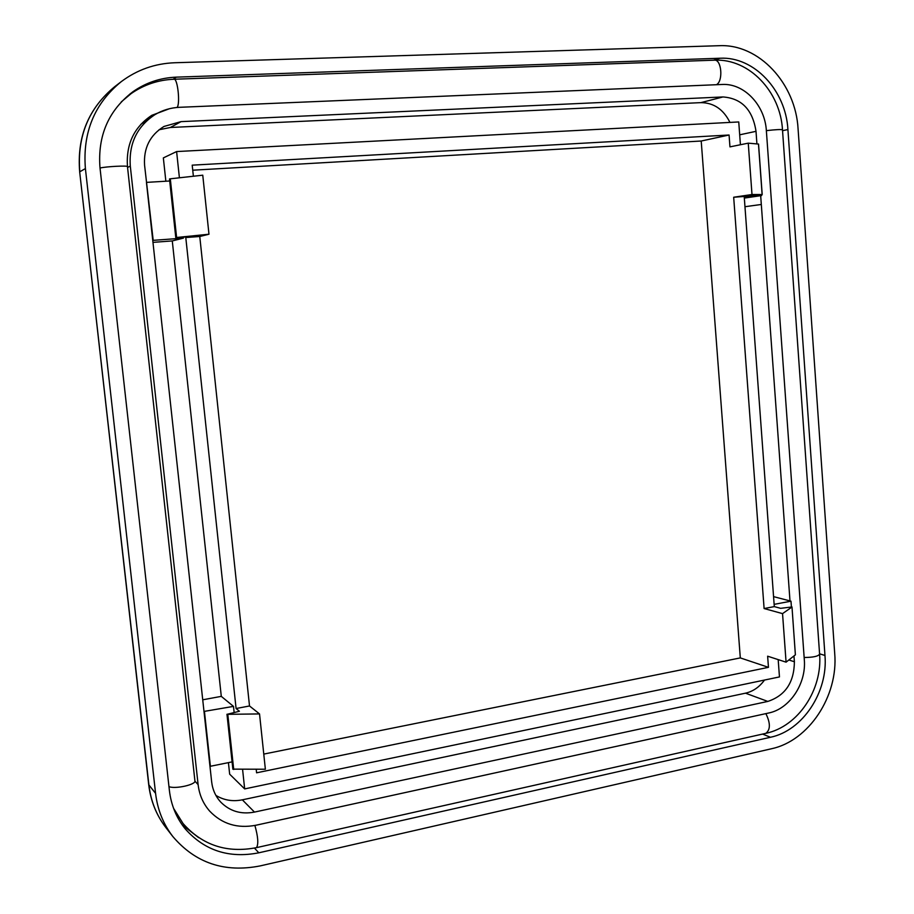 <?xml version="1.0" encoding="UTF-8"?>
<svg xmlns="http://www.w3.org/2000/svg" width="914" height="914" viewBox="0 0 914 914"><rect width="100%" height="100%" fill="white"/><g stroke="black" fill="none" stroke-linecap="round" stroke-linejoin="round"><path stroke-width="1.37" d="M774.295 606.61L744.213 196.464L762.196 194.545L751.994 194.511L733.679 197.241L764.104 608.541L774.295 606.61L780.636 608.324L791.992 606.953L795.386 654.835L791.992 606.953M751.994 194.511L748.258 143.155L758.483 144.069M236.086 708.521L239.411 711.252L227.015 714.325L259.53 713.925L249.511 705.974L199.766 236.498L185.782 237.526L236.086 708.521L249.511 705.974M259.53 713.925L265.368 769.234L232.899 769.142M85.402 168.587L155.574 793.363C157.505 809.644 163.252 824.017 172.792 836.481C195.436 863.09 224.57 872.893 260.204 865.901L771.325 748.794C808.947 740.923 838.412 695.874 834.711 653.453L798.082 128.988C795.74 83.631 758.974 43.655 719.181 45.7L174.791 62.746C154.946 63.489 137.123 69.784 121.311 81.609C94.485 103.522 82.511 132.507 85.402 168.587L79.815 171.763C76.97 136.357 88.727 107.898 115.095 86.384L121.311 81.609M770.468 737.267L258.811 852.808C229.014 858.6 204.462 850.591 185.154 828.792C176.368 817.847 171.124 805.085 169.398 790.507L99.992 167.776C97.535 135.718 108.538 110.343 133.01 91.663C145.966 82.626 160.407 77.781 176.322 77.142L720.106 58.233C754.176 56.337 785.869 90.543 787.914 129.56L824.965 655.464C828.175 691.944 802.755 730.64 770.468 737.267L762.573 734.079M198.681 837.681L182.172 824.839M130.131 93.799L136.654 90.04M183.303 237.103L183.417 238.12L153.198 240.348L144.583 165.297C143.464 148.114 149.93 135.169 163.972 126.463L181.052 121.631L722.974 96.953C741.677 98.324 752.679 109.783 756.015 131.33L756.918 143.886M181.052 121.631L170.392 127.48L159.025 129.765M146.891 182.354L169.707 180.995M740.42 144.743L738.752 121.95L176.608 151.564L163.343 157.905L165.857 181.223M234.155 712.612L233.493 706.385L203.993 711.435L209.912 765.772L210.391 766.275L232.087 761.888M204.485 711.869L210.391 766.275M203.993 711.435L146.457 182.537M233.493 706.385L221.291 696.365L202.725 699.804M793.969 655.944L794.392 661.759C794.163 682.37 785.297 695.6 767.806 701.426L254.48 812.089C241.159 814.603 229.94 811.301 220.822 802.184C215.647 796.551 212.585 789.753 211.648 781.813L209.912 765.772M215.91 795.409C223.896 800.276 232.704 801.749 242.336 799.83L254.48 812.089M767.806 701.426L745.493 693.178L242.336 799.83M745.493 693.178C753.079 691.441 759.408 687.065 764.504 680.05M744.247 196.83L761.659 195.55L761.602 194.636M761.659 195.55L744.339 198.087M760.677 195.687L789.993 600.921L773.564 596.625M774.135 604.36L790.987 601.184L791.398 606.77M790.987 601.184L789.993 600.921M228.42 762.63L229.665 774.181L244.666 788.908L779.459 676.92L778.18 659.611M192.74 170.198L701.209 141.019L740.306 657.909L768.457 667.334L767.634 656.195L786.074 662.159L795.386 654.835M791.935 607.045L782.544 613.625L786.074 662.159M782.544 613.625L764.104 608.541M744.213 196.464L733.679 197.241M701.209 141.019L729.075 135.009L729.955 146.868L748.258 143.155M768.457 667.334L256.594 772.81L256.217 769.302M242.587 769.405L244.666 788.908M740.306 657.909L263.769 754.096M193.38 176.242L192.203 165.16L729.075 135.009M176.608 151.564L179.407 177.796M176.608 237.491L208.975 234.224L202.759 175.191L170.301 178.813L176.608 237.491L175.785 237.606L188.821 236.726M208.975 234.224L199.766 236.498M175.785 237.606L169.49 178.973L170.301 178.813M185.782 237.526L188.832 236.749M183.417 238.12L172.278 240.93L221.291 696.365M172.278 240.93L152.969 242.359M729.943 122.407C723.431 109.337 713.754 102.745 700.912 102.631L722.974 96.953M170.392 127.48L700.912 102.631M768.663 713.011C789.696 708.864 806.456 683.581 804.309 659.714L766.366 130.759C764.995 105.213 744.133 83.06 722.049 84.476L179.532 107.304C170.644 107.715 162.429 110.171 154.877 114.684C136.951 126.578 128.76 143.715 130.302 166.097L198.11 784.6C199.321 794.894 203.205 803.76 209.763 811.209C222.125 824.062 237.503 828.747 255.874 825.251L768.663 713.011M154.877 114.684L140.79 124.384M168.964 786.646C175.317 789.273 196.099 784.635 194.922 780.899L127.469 166.634C125.961 144.184 134.061 127.08 151.781 115.335L169.478 108.697M254.892 825.456C258.091 836.813 258.628 844.216 256.491 847.644L765.818 733.348C770.525 729.715 770.536 723.134 765.863 713.617M765.818 733.348C798.356 726.516 822.6 689.442 819.595 654.093C818.338 656.309 813.186 657.44 804.149 657.486M819.595 654.093L782.487 129.811C780.99 129.308 775.609 129.582 766.355 130.645M782.487 129.811C780.487 91.983 749.446 58.416 714.451 60.175C721.626 59.239 723.385 81.346 716.405 84.716M714.451 60.175L174.06 79.244C177.647 78.318 180.389 104.002 177.076 107.464M100.026 168.027C106.15 166.508 128.131 165.4 127.469 166.634M762.127 194.545L758.471 144.012M227.803 714.462L233.71 769.474M155.574 793.363L148.719 784.715C150.639 800.847 156.351 815.139 165.868 827.57C156.488 815.311 150.833 801.178 148.925 785.183L79.678 171.923C76.799 136.54 88.612 108.023 115.084 86.373M254.458 848.078L258.811 852.808M176.322 77.142L173.134 79.278M720.106 58.233L713.491 60.21M787.914 129.56L782.544 130.679M788.851 659.977L794.392 661.759M756.015 131.33L739.7 134.815M761.305 204.473L744.967 206.713M130.302 166.097L127.56 167.468M198.11 784.6L194.956 781.184M824.965 655.464L819.572 653.818M173.569 808.319L183.063 823.548C202.497 845.324 226.969 853.356 256.491 847.644M174.06 79.244C158.282 79.884 143.978 84.671 131.125 93.616L121.219 101.945M762.196 194.545L758.54 144.035M148.719 784.715L79.678 171.923M172.792 836.481L165.868 827.57M226.969 714.257L232.876 769.234"/></g></svg>
